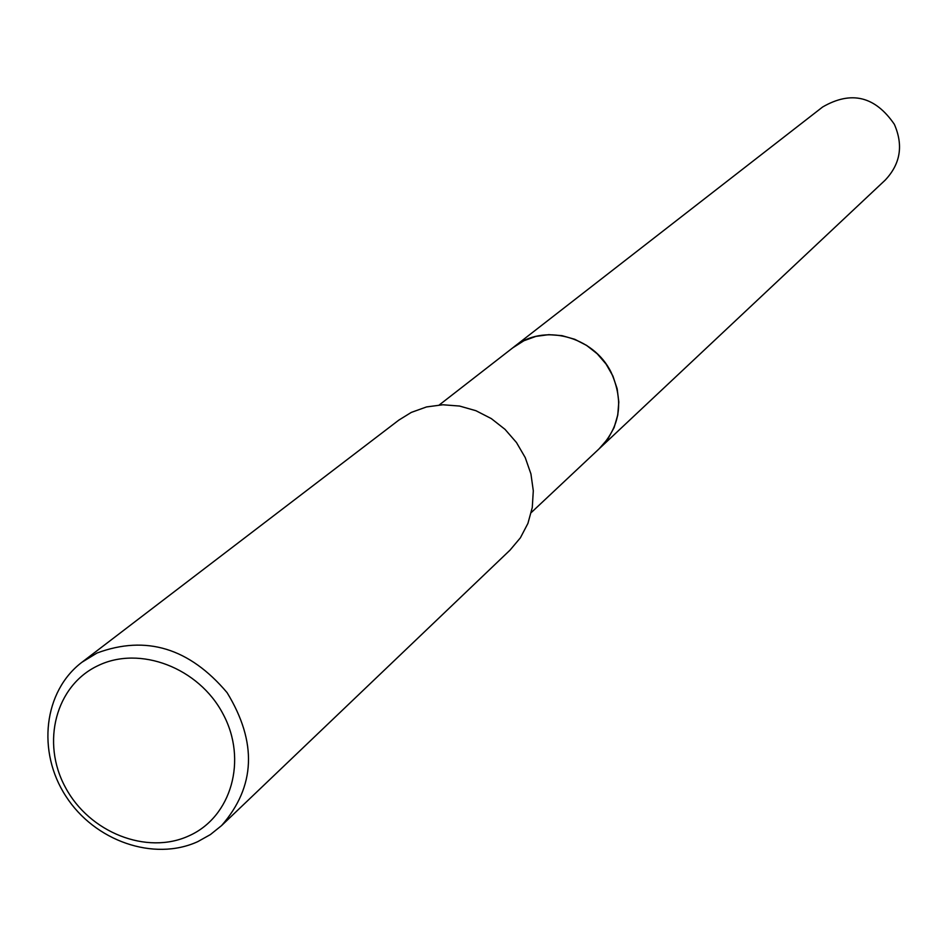 <?xml version="1.0" encoding="UTF-8"?>
<svg xmlns="http://www.w3.org/2000/svg" width="947" height="947" viewBox="0 0 947 947"><rect width="100%" height="100%" fill="white"/><g stroke="black" fill="none" stroke-linecap="round" stroke-linejoin="round"><path stroke-width="1.42" d="M512.741 347.857L523.904 340.742L535.907 336.398L548.704 334.67L561.76 335.617L574.545 339.227L586.501 345.335L597.143 353.705L606.021 363.991L612.756 375.734L617.065 388.471L618.782 401.646L617.823 414.715L614.26 427.133L608.223 438.378L599.084 448.842M513.025 347.632L523.904 340.731L535.966 336.374L548.834 334.658L561.962 335.64L574.793 339.31L586.785 345.513L597.439 353.977L606.293 364.358L612.981 376.219L617.207 389.039L618.805 402.286L617.704 415.402L613.976 427.831L607.773 439.053L599.356 448.594M81.939 662.249L398.865 420.089L411.306 412.407L426.576 406.926L442.888 404.771L459.567 406.05L475.939 410.714L491.292 418.586L505 429.334L516.47 442.521L525.23 457.59L530.924 473.902L533.303 490.783L532.273 507.509L527.917 523.407L520.4 537.801L510.042 550.112L221.586 825.583L210.388 834.591L197.805 841.623C153.947 861.746 94.676 841.125 65.923 796.285C36.744 751.717 43.633 691.239 81.939 662.249L97.008 653.028C146.063 634.845 189.424 648.044 227.091 692.648C257.359 742.294 255.524 786.614 221.586 825.583M97.967 665.67C139.813 645.203 198.858 667.753 223.007 713.931C247.806 759.814 231.423 817.036 188.938 835.846C146.821 855.33 89.278 832.52 65.39 787.336C40.875 742.436 55.755 685.462 97.967 665.67M599.996 448.014C620.332 426.399 624.026 401.149 611.099 372.289C593.438 335.901 542.797 322.986 513.712 347.087L822.659 106.975C851.199 90.462 875.087 96.227 894.335 124.282C903.533 145.305 900.479 163.914 885.196 180.119L531.279 512.54M513.712 347.099L439.29 404.949"/></g></svg>
